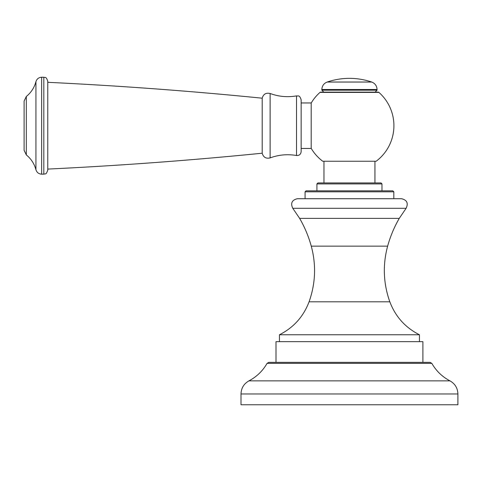 <?xml version="1.0" encoding="UTF-8"?>
<svg xmlns="http://www.w3.org/2000/svg" width="482" height="482" viewBox="0 0 482 482"><rect width="100%" height="100%" fill="white"/><g stroke="black" fill="none" stroke-linecap="round" stroke-linejoin="round"><path stroke-width="0.72" d="M241 404.76L457.9 404.76L457.9 393.969L241 393.969L241 404.76M431.83 363.368L267.07 363.368L268.787 362.368L430.113 362.368L431.83 363.368C436.18 370.941 442.217 376.767 449.941 380.852C455.032 383.744 457.683 388.112 457.9 393.969M422.901 362.368L422.901 341.666L275.999 341.666L275.999 362.368M419.448 341.666L419.448 334.761L279.452 334.761L279.452 341.666M349.45 198.705L401.482 198.705C406.971 199.994 408.519 203.193 406.115 208.296L292.785 208.296C290.381 203.193 291.929 199.994 297.418 198.705L349.45 198.705M393.818 191.806L305.082 191.806L306.07 190.818L392.83 190.818L393.818 191.806L393.818 198.705M381.985 183.919L316.915 183.919L317.903 182.931L380.997 182.931L381.985 183.919L381.985 190.818M323.964 182.931L323.964 161.241M374.936 182.931L374.936 161.241M311.197 103.034A44.465 44.465 0 0 1 319.988 92.399A0.988 0.988 0 0 1 320.638 92.152L378.262 92.152A0.988 0.988 0 0 1 378.912 92.399A44.465 44.465 0 0 1 376.171 161.241L322.729 161.241A44.465 44.465 0 0 1 311.197 148.366M301.142 148.438L311.197 148.438L311.197 102.961L301.142 102.961M301.142 151.631L301.142 99.774C299.322 94.297 298.081 96.43 296.508 95.888L296.508 155.511C299.25 155.644 300.792 154.354 301.142 151.631M47.76 169.086C119.379 165.651 190.854 160.355 262.196 153.21L262.196 98.195C263.353 94.123 265.992 92.556 270.119 93.49C278.704 96.647 287.495 97.448 296.508 95.888M47.76 170.218L47.76 81.181C45.923 75.819 45.019 78 43.82 77.24L43.82 174.165L45.356 173.851C45.898 174.225 46.7 173.014 47.76 170.218M24.1 150.3L24.1 101.1L26.317 96.484L26.317 154.915L24.1 150.3M267.07 363.368C262.72 370.941 256.683 376.767 248.959 380.852L449.941 380.852M279.452 334.761C293.586 327.609 303.461 316.62 309.07 301.804L389.83 301.804C395.439 316.62 405.314 327.609 419.448 334.761M387.63 246.145L311.27 246.145C308.576 236.391 304.696 227.136 299.635 218.376L399.265 218.376C394.204 227.136 390.324 236.391 387.63 246.145C382.6 264.925 383.335 283.476 389.83 301.804M319.988 92.399L378.912 92.399M262.196 153.21C263.353 157.277 265.992 158.849 270.119 157.909L270.119 93.49M26.317 96.484C31.113 92.574 34.324 87.634 35.933 81.657L35.933 169.742C36.843 172.514 38.753 173.984 41.657 174.165L41.657 77.24L43.82 77.24M375.086 92.152L377.057 90.182L321.843 90.182L323.814 92.152M377.057 90.182L377.057 89.507L321.843 89.507C322.036 85.88 323.814 83.392 327.188 82.036C334.406 79.59 341.828 78.361 349.45 78.349C357.072 78.361 364.494 79.59 371.712 82.036L327.188 82.036M248.959 380.852C243.868 383.744 241.217 388.112 241 393.969M309.07 301.804C315.565 283.476 316.3 264.925 311.27 246.145M399.265 218.376L406.115 208.296M299.635 218.376L292.785 208.296M305.082 191.806L305.082 198.705M316.915 183.919L316.915 190.818M270.119 157.909C278.704 154.752 287.495 153.957 296.508 155.511M262.196 98.195C190.854 91.044 119.379 85.754 47.76 82.314M41.657 174.165L43.82 174.165M35.933 169.742C34.324 163.766 31.113 158.825 26.317 154.915M35.933 81.657C36.843 78.891 38.753 77.415 41.657 77.24M321.843 90.182L321.843 89.507M377.057 89.507C376.864 85.88 375.086 83.392 371.712 82.036"/></g></svg>
